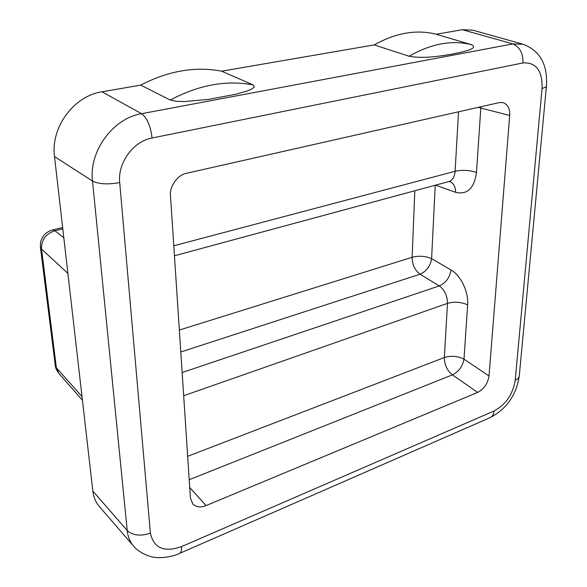 <?xml version="1.0" encoding="UTF-8"?>
<svg xmlns="http://www.w3.org/2000/svg" width="587" height="587" viewBox="0 0 587 587"><rect width="100%" height="100%" fill="white"/><g stroke="black" fill="none" stroke-linecap="round" stroke-linejoin="round"><path stroke-width="0.88" d="M253.041 84.873C226.288 79.861 198.7 84.924 170.267 100.047L176.548 101.353L184.678 101.529L208.458 99.394L235.967 94.228L247.318 90.956L251.742 89.07L254.362 86.971L253.041 84.873L221.629 71.188L374.213 44.906C395.946 32.799 416.587 29.247 436.126 34.244L462.38 29.724L472.806 30.179L523.142 44.267L512.877 43.915L462.38 29.724M170.267 100.047L140.748 85.122L101.977 91.799C73.845 95.835 50.438 127.614 54.518 156.597L92.834 491.026C93.575 497.174 95.769 502.369 99.416 506.618L133.587 546.101C129.998 541.918 127.871 536.731 127.218 530.531L92.834 491.026M436.126 34.244L471.772 44.766C478.838 48.75 463.304 51.759 452.724 54.004C441.409 55.882 424.35 58.971 409.11 56.257L374.213 44.906M435.231 185.235L431.606 258.61L451.043 270.005C460.795 275.406 468.712 291.952 467.626 304.88L463.987 359.171L489.015 375.929L509.692 115.478C510.081 108.742 507.858 104.442 503.03 102.578L499.295 102.586L186.666 173.253C178.074 174.398 169.151 186.754 170.487 195.691L190.415 498.003L192.719 503.917C196.3 507.227 200.739 507.792 206.03 505.605L477.679 392.402L452.416 374.873L189.205 479.711M489.015 375.929C487.775 383.524 483.996 389.012 477.679 392.402M221.629 71.188C195.324 66.162 168.366 70.8 140.748 85.122M40.422 247.171L40.466 243.069C40.848 240.597 41.993 238.036 43.893 235.394C46.05 232.775 48.941 230.977 52.573 229.987L54.862 230.757C45.749 233.824 41.303 239.929 41.523 249.071L40.393 246.9M67.894 273.359L41.523 249.071L56.367 367.755L55.259 365.371L40.408 247.164M150.397 533.084C153.699 548.185 164.074 552.697 181.53 546.622L494.056 410.995C505.803 404.626 512.855 394.354 515.225 380.178L542.058 88.41C542.513 70.675 536.158 62.185 523.002 62.934L152.048 138.004C133.293 141.298 117.51 162.951 119.697 182.55L150.397 533.084C140.601 536.43 132.875 535.586 127.218 530.531L92.511 181.038C88.776 151.299 112.998 118.236 141.555 113.702L101.977 91.799M152.048 138.004C150.639 126 147.139 117.899 141.555 113.702L512.877 43.915C519.715 46.806 523.09 53.146 523.002 62.934M119.697 182.55C107.971 184.692 98.91 184.193 92.511 181.038L54.518 156.597M82.437 400.253L58.817 373.376L56.367 367.755L82.011 396.585M62.794 228.849L54.862 230.757L63.807 237.713M189.718 487.459L206.03 505.605M187.664 456.312L444.352 357.534L447.477 303.376L183.672 395.733M182.146 372.532L439.259 285.928L420.05 274.202L180.789 351.987M179.343 330.055L412.125 257.282L414.833 190.753M173.789 245.777L455.101 171.294L458.535 111.801M509.692 115.478L480.812 108.074L476.497 172.453C474.193 188.412 467.223 195.031 455.585 192.294L435.503 185.169M523.142 44.267C539.989 50.673 547.759 64.555 546.453 85.915C546.292 86.935 544.831 87.771 542.058 88.41M546.453 85.915L519.275 375.937C519.055 377.69 517.705 379.107 515.225 380.178M519.275 375.937C516.34 395.022 506.684 408.89 490.299 417.548C492.471 416.506 493.726 414.319 494.056 410.995M490.299 417.548L179.695 553.365C181.148 552.624 181.757 550.379 181.53 546.622M463.987 359.171C462.6 366.457 458.741 371.696 452.416 374.873C447.118 370.544 444.425 364.762 444.352 357.534C451.154 355.451 457.699 356.001 463.987 359.171M467.626 304.88C461.155 301.938 454.441 301.439 447.477 303.376C447.382 295.738 444.645 289.919 439.259 285.928C445.746 283.037 449.671 277.724 451.043 270.005M431.606 258.61C430.33 266.212 426.478 271.414 420.05 274.202C414.928 270.409 412.287 264.766 412.125 257.282C419.015 255.565 425.516 256.005 431.606 258.61M455.585 192.294C455.527 186.732 453.568 183.129 449.701 181.478L449.627 181.456M480.804 106.761L480.812 108.074L478.17 107.362M476.497 172.453C469.585 170.135 462.453 169.746 455.101 171.294C454.602 176.892 452.526 180.312 448.879 181.552L174.449 255.763M409.11 56.257C431.269 43.57 452.159 39.74 471.772 44.766M62.648 227.558L52.573 229.972M58.847 373.383C56.513 370.287 55.317 367.609 55.259 365.371M179.695 553.365C170.12 557.892 157.624 558.127 154.564 557.276C151.387 557.276 139.515 553.541 133.587 546.101M448.879 181.552L449.73 181.486"/></g></svg>
